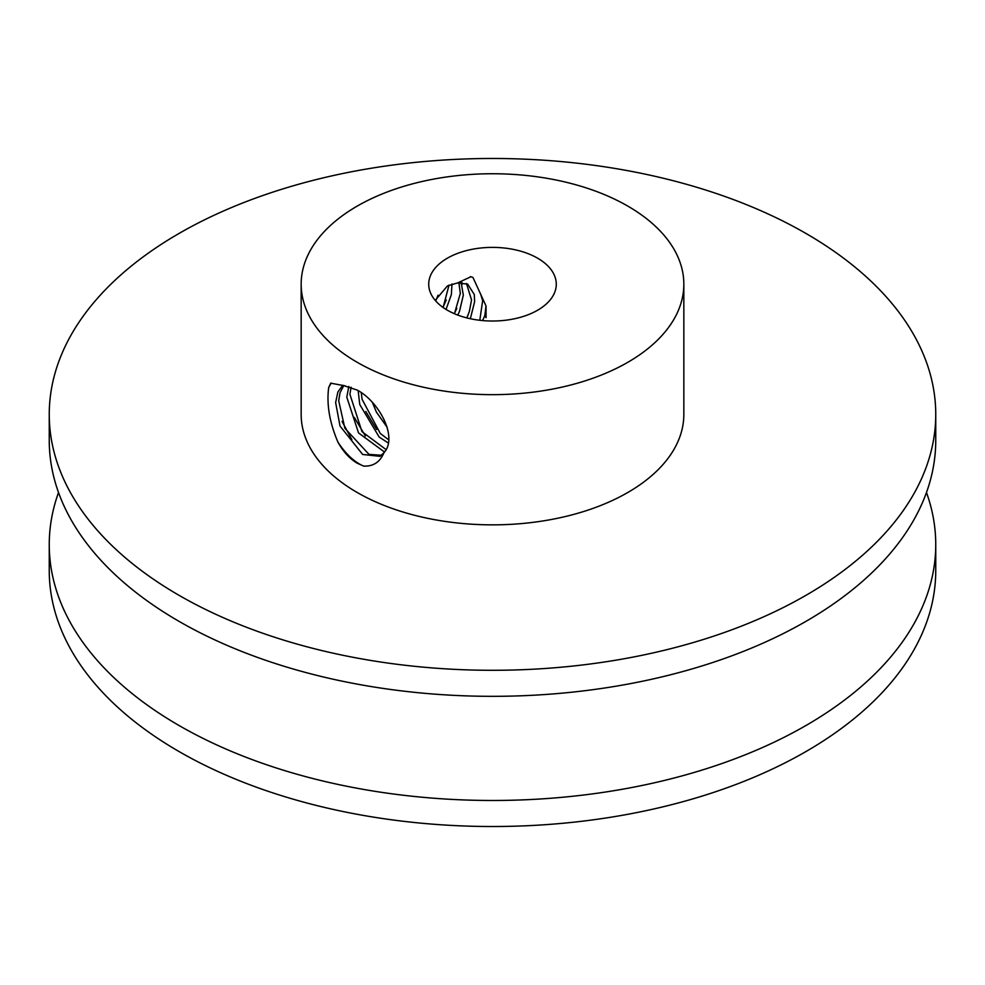 <?xml version="1.0" encoding="UTF-8"?>
<svg xmlns="http://www.w3.org/2000/svg" width="985" height="985" viewBox="0 0 985 985"><rect width="100%" height="100%" fill="white"/><g stroke="black" fill="none" stroke-linecap="round" stroke-linejoin="round"><path stroke-width="1.48" d="M376.627 429.472L365.817 411.496M470.411 276.613L472.96 277.462L486.073 306.052L486.073 317.675L484.817 315.582L482.576 320.581M435.235 300.413L447.399 285.945L457.569 282.941L470.892 276.76M447.399 258.168A63.779 36.827 180 0 1 516.903 250.19A63.779 36.827 180 0 1 556.279 284.209A63.779 36.827 180 0 1 537.601 310.238A63.779 36.827 180 0 1 468.097 318.217A63.779 36.827 180 0 1 428.721 284.209A63.779 36.827 180 0 1 447.399 258.168M466.471 283.508L471.532 299.908L469.365 311.432L466.853 317.921M470.337 318.734L474.622 301.681L474.277 294.466L467.678 284.123L457.569 282.941M458.875 282.683L460.327 293.358M457.791 315.101L459.478 311.358L463.319 295.192L461.152 282.486M460.315 293.407L454.442 313.747M449.025 285.096L443.102 307.492M446.033 309.425L451.339 294.7L452.004 283.939M435.715 300.967L438.042 295.204M462.039 284.493L461.928 282.498M466.779 317.896L468.023 315.175M454.294 313.686L456.794 308.379M442.954 307.394L446.254 300.006M372.416 402.52L376.442 412.161L387.179 427.293M358.146 390.651L359.759 404.515L379.188 437.044L388.275 442.979M348.825 386.489L346.794 397.14L358.54 432.932L383.694 451.438L384.852 451.499M349.921 394.246L351.079 387.204M388.681 439.827L380.272 433.425L362.074 399.27L361.261 392.695M344.479 385.837L357.21 390.097C378.585 401.178 398.396 437.155 383.953 452.706C380.025 462.113 373.253 466.57 363.6 466.065L357.21 463.196C349.638 458.702 343.211 451.684 337.929 442.117C329.519 422.368 326.454 404.158 328.707 387.511L330.726 383.165L345.181 385.874M381.614 455.267L368.993 454.38L344.861 428.229L338.705 400.784L340.034 392.707L343.777 385.603M386.021 449.566L361.963 431.639L349.921 394.308M342.768 385.209L337.892 391.956L335.639 402.557L340.022 426.049L362.652 454.467L380.025 456.338L383.953 452.706M328.892 386.982L331.28 383.091M351.867 439.667L342.029 421.371M365.386 436.023L354.329 417.443M363.588 466.102C354.218 461.965 345.661 453.962 337.917 442.08M480.471 293.604L482.662 300.647L479.793 320.285M484.817 315.582L485.974 306.212M627.79 362.32A191.336 110.468 180 0 1 419.278 386.255A191.336 110.468 180 0 1 301.164 284.209A191.336 110.468 180 0 1 357.21 206.099A191.336 110.468 180 0 1 565.722 182.151A191.336 110.468 180 0 1 683.836 284.209A191.336 110.468 180 0 1 627.79 362.32M683.836 284.209L683.836 414.389A191.336 110.468 180 0 1 627.79 492.5A191.336 110.468 180 0 1 419.278 516.448A191.336 110.468 180 0 1 301.164 414.389L301.164 284.209M805.927 595.346A443.25 255.903 180 0 1 322.871 650.814A443.25 255.903 180 0 1 49.25 414.389A443.25 255.903 180 0 1 179.073 233.433A443.25 255.903 180 0 1 662.129 177.965A443.25 255.903 180 0 1 935.75 414.389A443.25 255.903 180 0 1 805.927 595.346M935.75 414.389L935.75 440.43A443.25 255.903 180 0 1 805.927 621.375A443.25 255.903 180 0 1 179.073 621.375A443.25 255.903 180 0 1 49.25 440.43L49.25 414.389M926.479 492.5A443.25 255.903 180 0 1 935.75 544.57A443.25 255.903 180 0 1 805.927 725.526A443.25 255.903 180 0 1 179.073 725.526A443.25 255.903 180 0 1 49.25 544.57A443.25 255.903 180 0 1 58.521 492.5M935.75 544.57L935.75 570.611A443.25 255.903 180 0 1 805.927 751.567A443.25 255.903 180 0 1 322.871 807.035A443.25 255.903 180 0 1 49.25 570.611L49.25 544.57"/></g></svg>
